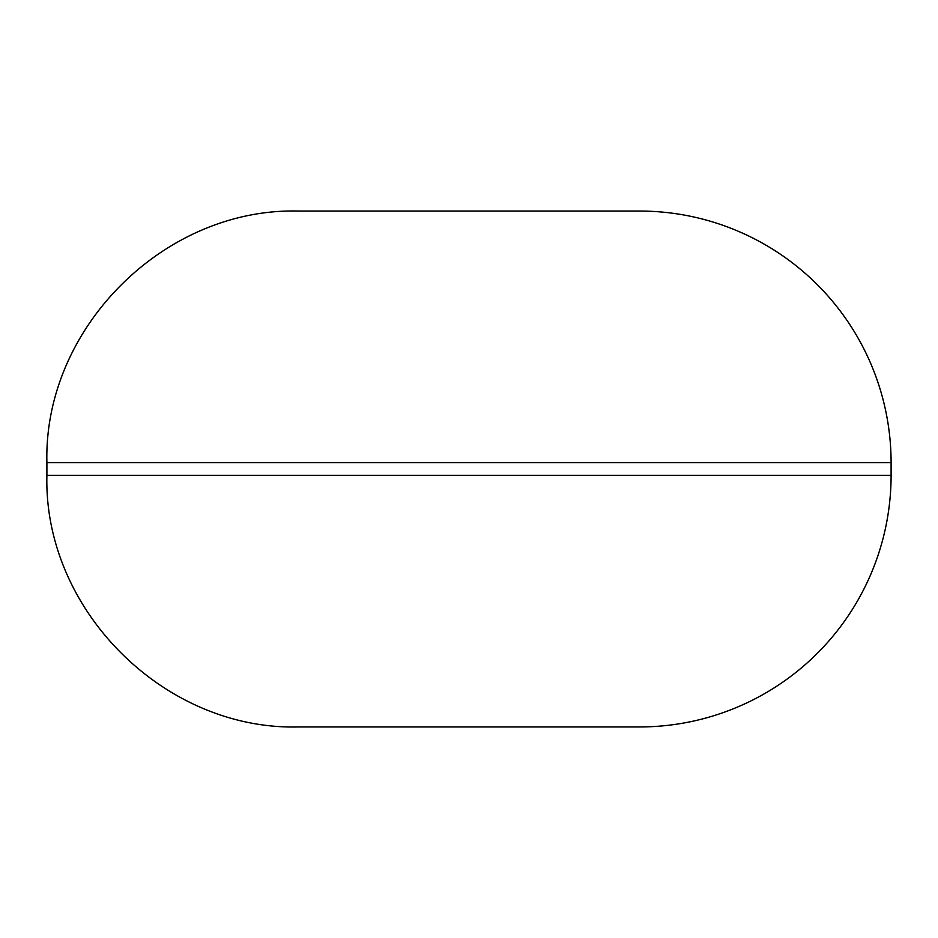 <?xml version="1.0" encoding="UTF-8"?>
<svg xmlns="http://www.w3.org/2000/svg" width="938" height="938" viewBox="0 0 938 938"><rect width="100%" height="100%" fill="white"/><g stroke="black" fill="none" stroke-linecap="round" stroke-linejoin="round"><path stroke-width="1.41" d="M891.1 462.704L891.1 475.296A251.654 251.654 0 0 1 639.446 726.95L298.554 726.95C164.08 730.421 43.429 609.77 46.9 475.296L46.9 462.704C43.429 328.23 164.08 207.579 298.554 211.05L639.446 211.05A251.654 251.654 0 0 1 891.1 462.704L46.9 462.704M891.1 475.296L46.9 475.296"/></g></svg>
